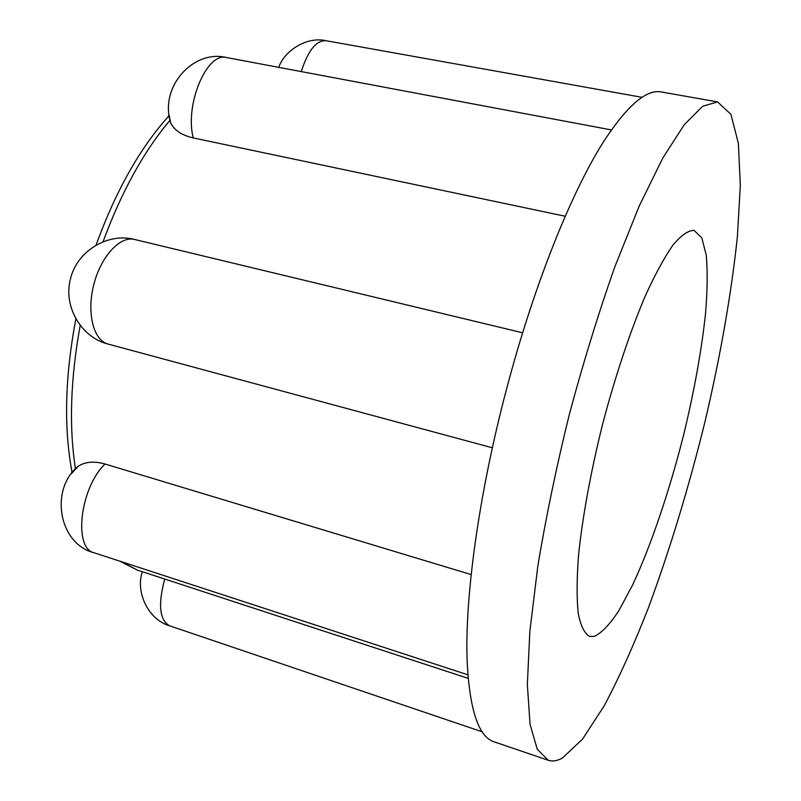 <?xml version="1.0" encoding="UTF-8"?>
<svg xmlns="http://www.w3.org/2000/svg" width="801" height="801" viewBox="0 0 801 801"><rect width="100%" height="100%" fill="white"/><g stroke="black" fill="none" stroke-linecap="round" stroke-linejoin="round"><path stroke-width="1.2" d="M717.556 101.917L661.476 91.985C647.098 88.951 628.555 104.36 605.846 138.203C573.376 187.404 534.507 282.873 506.793 388.215C478.778 493.416 464.37 599.438 467.233 662.988C469.827 710.918 478.858 737.22 494.297 741.886L548.204 760.249C552.53 761.661 557.276 760.91 562.442 758.006L582.547 739.113L604.324 705.641C619.263 677.346 633.971 644.695 648.47 607.669C669.986 549.276 688.85 487.198 705.06 421.436C720.52 355.614 731.293 294.027 737.391 236.655L740.334 185.181L738.362 143.279L730.902 114.313L717.556 101.917L702.687 106.243L684.264 124.696L662.827 158.017L639.268 205.927L614.818 266.853C598.497 313.091 583.318 362.372 569.251 414.718C556.315 467.343 545.831 517.836 537.811 566.207L529.831 631.378L527.348 684.705L530.042 724.234L537.271 749.285L548.204 760.249M169.722 120.601C143.719 151.499 121.522 191.819 103.099 241.562M565.236 216.25L193.281 137.932C181.857 135.279 174.338 130.293 170.723 122.974L169.131 115.194M80.15 325.617C70.488 378.893 68.906 426.522 75.404 468.485M72.39 472.59L78.218 466.272C85.146 461.706 94.087 460.945 105.021 464.009L471.178 574.587M120.801 561.481L137.392 570.092M151.419 574.687L468.174 678.357M594.332 636.415C601.711 632.9 609.881 624.329 618.843 610.702L632.67 584.86C651.443 544.58 669.846 489.751 684.004 433.391C694.347 390.377 701.526 350.508 705.521 313.772C707.403 290.893 707.653 271.429 706.292 255.399L701.826 237.857L693.996 230.368C688.129 230.468 681.14 235.334 673.02 244.966C664.359 257.431 655.098 274.453 645.236 296.04C630.277 331.294 615.378 375.829 602.823 423.349C590.888 471.038 582.447 517.226 578.532 555.323C576.76 578.993 576.66 598.367 578.232 613.466C580.695 625.821 584.47 633.461 589.556 636.374L594.332 636.415M71.73 473.441L71.86 471.228M168.06 116.856L169.091 114.863M75.384 468.445L72.931 471.909M164.726 579.023C157.897 604.515 159.519 620.104 169.572 625.791L482.302 731.854M105.021 464.009C80.16 487.639 73.051 548.475 94.148 552.78L467.894 674.812M522.653 332.805L134.568 239.459C120.17 235.634 100.846 256.41 93.757 284.735C86.468 313.011 93.537 340.505 107.995 344.04L492.365 447.799M170.763 123.014C159.009 87.319 193.181 49.091 226.643 57.562C206.958 51.524 184.45 104.861 193.281 137.932M642.092 97.332L325.977 40.701C316.195 40.31 307.954 50.603 301.266 71.599M137.472 570.122L152.07 574.898M226.643 57.562L611.433 129.932M325.977 40.701C306.493 36.195 284.105 51.054 278.758 67.364M134.568 239.459C108.606 232.44 77.226 250.413 70.498 278.758C62.858 307.023 81.882 337.752 107.995 344.04M94.148 552.78C58.273 543.879 49.722 488.81 78.298 466.242M169.572 625.791C147.614 619.343 135.439 591.428 142.348 571.714M96.18 244.846C115.795 190.778 140.105 147.724 169.111 115.694M168.721 116.125L168.751 115.524M72.17 472.87C63.669 428.175 64.891 376.951 75.835 319.188M137.442 570.112L119.519 561.06"/></g></svg>
